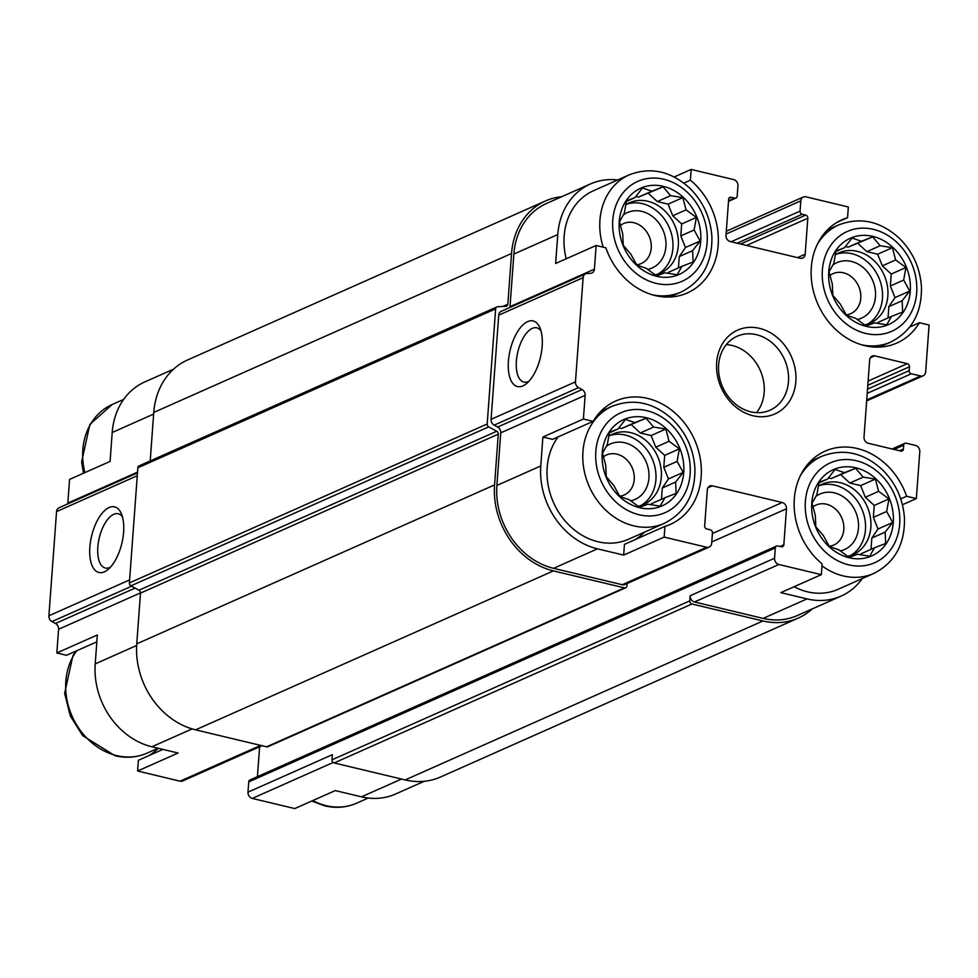 <?xml version="1.0" encoding="UTF-8"?>
<svg xmlns="http://www.w3.org/2000/svg" width="978" height="978" viewBox="0 0 978 978"><rect width="100%" height="100%" fill="white"/><g stroke="black" fill="none" stroke-linecap="round" stroke-linejoin="round"><path stroke-width="1.47" d="M656.666 276.297A47.213 39.511 66 0 0 696.911 217.238A47.213 39.511 66 0 0 626.336 200.38A47.213 39.511 66 0 0 656.666 276.297M664.954 272.789L656.556 275.894L646.238 268.314L636.837 265.111L630.786 254.109L623.267 245.295L622.741 233.974L619.502 221.737L624.27 213.314L626.543 200.759L634.942 197.642L642.497 187.984L651.91 191.187L663.096 186.835L670.627 195.661L682.827 197.617L686.067 209.867L696.385 217.446L694.111 230.001L700.162 241.004L692.595 250.661L693.121 261.982L681.923 266.334L677.155 274.757L664.954 272.789M639.673 507.704A47.213 39.511 66 0 0 679.918 448.645A47.213 39.511 66 0 0 609.343 431.775A47.213 39.511 66 0 0 639.673 507.704M647.962 504.196L639.563 507.301L629.245 499.721L619.844 496.518L613.793 485.516L606.274 476.689L605.749 465.381L602.509 453.132L607.277 444.709L609.538 432.154L617.949 429.049L625.504 419.379L634.918 422.582L646.103 418.229L653.634 427.056L665.835 429.024L669.074 441.261L679.392 448.841L677.118 461.396L683.17 472.398L675.602 482.068L676.128 493.377L664.93 497.729L660.162 506.152L647.962 504.196M849.222 557.766A47.213 39.511 66 0 0 889.467 498.707A47.213 39.511 66 0 0 818.892 481.848A47.213 39.511 66 0 0 849.222 557.766M857.523 554.257L849.124 557.374L838.806 549.783L829.393 546.58L823.354 535.577L815.823 526.763L815.31 515.443L812.058 503.205L816.826 494.782L819.099 482.227L827.498 479.11L835.053 469.452L844.466 472.655L855.664 468.303L863.183 477.13L875.383 479.086L878.635 491.335L888.953 498.914L886.679 511.47L892.718 522.472L885.163 532.13L885.677 543.45L874.491 547.802L869.723 556.225L857.523 554.257M866.215 326.371A47.213 39.511 66 0 0 906.459 267.3A47.213 39.511 66 0 0 835.884 250.441A47.213 39.511 66 0 0 866.215 326.371M874.515 322.862L866.117 325.967L855.799 318.388L846.386 315.185L840.346 304.182L832.816 295.356L832.302 284.048L829.051 271.798L833.818 263.375L836.092 250.82L844.491 247.715L852.046 238.045L861.459 241.248L872.657 236.896L880.176 245.722L892.376 247.691L895.628 259.928L905.946 267.507L903.672 280.063L909.711 291.065L902.156 300.735L902.67 312.043L891.484 316.395L886.716 324.818L874.515 322.862M153.632 414.085L112.201 432.496L110.086 461.42L69.572 479.403L67.837 503.108A5.391 4.511 -114 0 1 67.714 503.902M112.201 432.496A71.504 59.829 -114 0 1 144.878 381.885L173.595 369.134M617.705 179.964A71.504 59.829 -114 0 0 590.431 183.95A71.504 59.829 -114 0 0 557.766 234.561L555.638 263.485L596.14 245.49L605.859 247.813A67.458 56.443 66 0 0 687.351 292.948A67.458 56.443 66 0 0 718.341 241.908A67.458 56.443 66 0 0 690.382 180.16L691.165 169.426L733.659 179.585A5.391 4.511 -114 0 1 737.938 185.832L737.18 196.126A2.702 2.262 -114 0 1 734.661 198.131L731.177 197.299L728.952 198.289M683.842 183.069L690.382 180.16M674.197 176.969L691.165 169.426M837.021 222.385L847.547 217.715A67.458 56.443 66 0 0 842.131 219.732A67.458 56.443 66 0 0 817.938 304.292A67.458 56.443 66 0 0 896.912 343.021A67.458 56.443 66 0 0 919.381 322.716L929.1 325.038L925.653 371.958A5.391 4.511 -114 0 1 923.183 375.784A5.391 4.511 -114 0 1 920.616 375.992L911.3 373.767A2.702 2.262 -114 0 1 909.161 370.638L909.454 366.787L867.816 385.283M731.177 197.299A2.702 2.262 -114 0 0 728.659 199.316L726.006 235.307A5.391 4.511 -114 0 0 730.297 241.566L800.138 258.253A5.391 4.511 -114 0 0 802.706 258.045A5.391 4.511 -114 0 0 805.175 254.231L807.816 218.228A2.702 2.262 -114 0 0 805.676 215.099L802.192 214.268A2.702 2.262 -114 0 1 800.053 211.138L800.799 200.857A5.391 4.511 -114 0 1 803.268 197.043A5.391 4.511 -114 0 1 805.835 196.822L848.329 206.981L847.547 217.715M909.784 326.982L919.381 322.716M192.116 728.903L151.908 746.764L178.106 753.023L137.605 771.019L138.387 760.285L162.91 749.392M151.908 746.764A71.504 59.829 -114 0 1 95.208 663.891L97.335 634.966L56.834 652.962L58.57 629.27A5.391 4.511 -114 0 0 55.489 623.475L51.981 621.568A5.391 4.511 -114 0 1 48.9 615.773L56.553 511.592A5.391 4.511 -114 0 1 59.022 507.778L137.47 472.924M424.22 781.288L395.491 794.05A71.504 59.829 -114 0 1 361.469 796.838L335.271 790.579L294.769 808.574L252.275 798.415A5.391 4.511 -114 0 1 247.996 792.168L248.742 781.874A2.702 2.262 -114 0 1 249.977 779.967L776.544 546.054A2.702 2.262 -114 0 1 777.828 545.944L781.324 546.775A2.702 2.262 -114 0 0 783.843 544.758L786.483 508.768L711.788 541.946M96.834 641.825L66.553 655.284L56.834 652.962M540.773 465.956A71.504 59.829 -114 0 0 597.46 548.841L623.658 555.088L624.453 544.367L664.954 526.372A67.458 56.443 66 0 0 670.358 524.355A67.458 56.443 66 0 0 694.551 439.794A67.458 56.443 66 0 0 615.59 401.066A67.458 56.443 66 0 0 593.12 421.359L583.401 419.036L542.888 437.032L540.773 465.956L496.885 485.455L500.748 432.838A5.391 4.511 -114 0 0 497.668 427.044L494.171 425.124A5.391 4.511 -114 0 1 491.078 419.342L498.731 315.161A5.391 4.511 -114 0 1 501.201 311.334L585.577 273.852A5.391 4.511 -114 0 1 586.934 273.522L590.59 273.327A5.391 4.511 -114 0 0 591.934 272.996A5.391 4.511 -114 0 0 594.404 269.182L596.14 245.49M623.658 555.088L664.16 537.105L664.954 526.372M542.888 437.032L552.607 439.354L593.12 421.359M900.714 498.902L906.63 496.274A67.458 56.443 66 0 0 825.139 451.127A67.458 56.443 66 0 0 794.148 502.166A67.458 56.443 66 0 0 822.119 563.915L821.337 574.648L778.843 564.502A5.391 4.511 -114 0 1 774.564 558.242L775.309 547.961A2.702 2.262 -114 0 1 776.544 546.054M862.29 578.56A71.504 59.829 -114 0 1 841.056 596.115A71.504 59.829 -114 0 1 807.021 598.903L780.823 592.644L821.337 574.648M902.437 504.77L916.349 498.597L906.63 496.274M262.006 745.713L182.666 780.957A5.391 4.511 -114 0 1 180.086 781.177L137.605 771.019M257.422 776.666L259.622 746.776M148.913 755.615A67.458 56.443 66 0 0 158.277 748.292M841.056 596.115L797.168 615.602A71.504 59.829 -114 0 1 763.146 618.402L694.453 601.983A5.391 4.511 -114 0 1 690.175 595.736L689.796 600.871L332.007 759.82L332.373 754.674L247.996 792.168M812.339 608.866A74.194 62.091 -114 0 1 798.268 618.072A74.194 62.091 -114 0 1 762.95 620.969L691.935 604.001A2.702 2.262 -114 0 1 689.796 600.871M123.607 532.191A33.729 15.562 -76.6 0 0 121.296 513.548A33.729 15.562 -76.6 0 0 100.294 515.663A33.729 15.562 -76.6 0 0 90.135 558.218A33.729 15.562 -76.6 0 0 107.91 569.587A33.729 15.562 -76.6 0 0 123.607 532.191M916.349 498.597L919.797 451.665A5.391 4.511 -114 0 0 915.518 445.418L906.203 443.193A2.702 2.262 -114 0 0 903.696 445.198L903.403 449.061A2.702 2.262 -114 0 1 900.885 451.078L868.293 443.291A5.391 4.511 -114 0 1 864.014 437.032L869.674 359.892A5.391 4.511 -114 0 1 872.144 356.078A5.391 4.511 -114 0 1 874.711 355.87L907.315 363.657A2.702 2.262 -114 0 1 909.454 366.787M786.483 508.768A5.391 4.511 -114 0 0 782.204 502.509L712.351 485.821L707.913 487.802M712.351 485.821A5.391 4.511 -114 0 0 709.784 486.029A5.391 4.511 -114 0 0 707.314 489.856L704.673 525.846A2.702 2.262 -114 0 0 706.813 528.976L710.309 529.807A2.702 2.262 -114 0 1 712.449 532.937L711.691 543.218A5.391 4.511 -114 0 1 709.221 547.044A5.391 4.511 -114 0 1 706.654 547.252L664.16 537.105M627.106 583.524L626.935 585.846A2.702 2.262 -114 0 1 624.416 587.864L553.401 570.895A74.194 62.091 -114 0 1 494.562 484.892L498.279 434.159L140.49 593.108L136.761 643.842A74.194 62.091 -114 0 0 195.6 729.845L266.615 746.813A2.702 2.262 -114 0 0 267.899 746.703L625.7 587.766M798.268 618.072L440.467 777.021A74.194 62.091 -114 0 1 405.161 779.918L334.146 762.95A2.702 2.262 -114 0 1 332.007 759.82M561.714 196.712A74.194 62.091 -114 0 0 545.455 200.979A74.194 62.091 -114 0 0 511.555 253.498L507.826 304.231A2.702 2.262 -114 0 1 505.919 306.297L497.545 306.762A2.702 2.262 -114 0 0 495.638 308.84L487.191 423.987A2.702 2.262 -114 0 0 488.731 426.885L496.738 431.261A2.702 2.262 -114 0 1 498.279 434.159M496.738 431.261L138.949 590.211A2.702 2.262 -114 0 1 140.49 593.108M138.949 590.211L130.93 585.834A2.702 2.262 -114 0 1 129.389 582.937L137.849 467.79A2.702 2.262 -114 0 1 139.084 465.87L496.873 306.933M150.196 460.931L153.754 412.435A74.194 62.091 -114 0 1 187.666 359.928L545.455 200.979M709.221 547.044L624.844 584.526A5.391 4.511 -114 0 1 622.277 584.734L553.585 568.328A71.504 59.829 -114 0 1 496.885 485.455M594.404 269.182L510.015 306.664A5.391 4.511 -114 0 1 509.893 307.471M510.015 306.664L513.878 254.048A71.504 59.829 -114 0 1 546.555 203.448L590.431 183.95M583.401 419.036L585.137 395.344L500.748 432.838M585.577 273.852A5.391 4.511 -114 0 0 583.12 277.666L575.467 381.848A5.391 4.511 -114 0 0 578.548 387.643L582.044 389.55A5.391 4.511 -114 0 1 585.137 395.344M542.167 346.249A33.729 15.562 -76.6 0 0 539.844 327.606A33.729 15.562 -76.6 0 0 518.853 329.72A33.729 15.562 -76.6 0 0 508.682 372.276A33.729 15.562 -76.6 0 0 526.457 383.657A33.729 15.562 -76.6 0 0 542.167 346.249M753.036 415.748A45.868 38.386 66 0 0 792.131 358.376A45.868 38.386 66 0 0 723.573 341.994A45.868 38.386 66 0 0 753.036 415.748M122.446 516.849A27.885 12.861 -76.6 0 0 118.252 513.768A27.885 12.861 -76.6 0 0 99.267 537.9A27.885 12.861 -76.6 0 0 105.294 568.01A27.885 12.861 -76.6 0 0 110.428 567.179M541.005 330.906A27.885 12.861 -76.6 0 0 536.8 327.838A27.885 12.861 -76.6 0 0 517.814 351.97A27.885 12.861 -76.6 0 0 523.841 382.08A27.885 12.861 -76.6 0 0 528.976 381.237M634.979 539.685A67.458 56.443 66 0 0 644.588 532.105M558.12 436.909A64.083 53.619 66 0 0 551.873 498.597A64.083 53.619 66 0 0 597.986 541.763A64.083 53.619 66 0 0 628.487 539.257L664.27 523.364C685.138 512.704 695.346 494.355 694.906 468.315C693.622 449.379 686.299 433.193 672.95 419.745C654.025 402.496 633.781 397.997 612.228 406.249A64.083 53.619 66 0 0 583.915 469.269A64.083 53.619 66 0 0 633.768 525.871A64.083 53.619 66 0 0 664.27 523.364M652.509 294.855A64.083 53.619 66 0 0 681.263 291.97C702.131 281.297 712.339 262.948 711.898 236.908C710.615 217.972 703.292 201.786 689.942 188.338C671.018 171.101 650.773 166.59 629.221 174.842L593.45 190.734A64.083 53.619 66 0 0 566.213 258.779M821.972 565.859A64.083 53.619 66 0 0 843.317 575.932A64.083 53.619 66 0 0 873.819 573.438L838.036 589.331A64.083 53.619 -114 0 1 807.535 591.837A64.083 53.619 -114 0 1 794.124 586.739M829.197 546.262A21.871 18.301 66 0 0 833.794 545.027A21.871 18.301 66 0 0 841.642 517.606A21.871 18.301 66 0 0 816.043 505.051A21.871 18.301 66 0 0 812.938 506.897M840.236 550.907A30.355 25.404 66 0 0 855.432 511.347A30.355 25.404 66 0 0 815.823 496.457M850.518 555.565A38.448 32.176 66 0 0 861.679 508.707A38.448 32.176 66 0 0 819.43 485.577M818.28 486.298A38.448 32.176 -114 0 1 822.07 484.232A38.448 32.176 -114 0 1 840.371 482.729A38.448 32.176 -114 0 1 870.273 516.702A38.448 32.176 -114 0 1 853.281 554.514A38.448 32.176 -114 0 1 847.596 556.311M619.649 496.188A21.871 18.301 66 0 0 624.245 494.954A21.871 18.301 66 0 0 632.094 467.545A21.871 18.301 66 0 0 606.494 454.99A21.871 18.301 66 0 0 603.389 456.824M630.688 500.846A30.355 25.404 66 0 0 645.883 461.274A30.355 25.404 66 0 0 606.274 446.384M640.969 505.492A38.448 32.176 66 0 0 652.118 458.645A38.448 32.176 66 0 0 609.881 435.516M608.719 436.225A38.448 32.176 -114 0 1 612.509 434.171A38.448 32.176 -114 0 1 630.81 432.667A38.448 32.176 -114 0 1 660.725 466.628A38.448 32.176 -114 0 1 643.732 504.44A38.448 32.176 -114 0 1 638.047 506.249M846.19 314.855A21.871 18.301 66 0 0 850.799 313.62A21.871 18.301 66 0 0 858.635 286.212A21.871 18.301 66 0 0 833.036 273.657A21.871 18.301 66 0 0 829.931 275.49M857.229 319.513A30.355 25.404 66 0 0 872.437 279.94A30.355 25.404 66 0 0 832.816 265.05M867.51 324.158A38.448 32.176 66 0 0 878.672 277.312A38.448 32.176 66 0 0 836.422 254.182M835.273 254.891A38.448 32.176 -114 0 1 839.063 252.837A38.448 32.176 -114 0 1 857.364 251.334A38.448 32.176 -114 0 1 887.266 285.295A38.448 32.176 -114 0 1 870.286 323.107A38.448 32.176 -114 0 1 864.589 324.916M636.641 264.793A21.871 18.301 66 0 0 641.238 263.559A21.871 18.301 66 0 0 649.086 236.138A21.871 18.301 66 0 0 623.487 223.583A21.871 18.301 66 0 0 620.382 225.429M647.68 269.439A30.355 25.404 66 0 0 662.876 229.879A30.355 25.404 66 0 0 623.267 214.977M657.962 274.084A38.448 32.176 66 0 0 669.111 227.238A38.448 32.176 66 0 0 626.874 204.109M625.712 204.83A38.448 32.176 -114 0 1 629.502 202.764A38.448 32.176 -114 0 1 647.803 201.26A38.448 32.176 -114 0 1 677.717 235.233A38.448 32.176 -114 0 1 660.725 273.045A38.448 32.176 -114 0 1 655.04 274.842M756.507 412.655A40.477 33.863 66 0 0 760.199 370.283A40.477 33.863 66 0 0 726.287 344.623M750.713 411.811A40.477 33.863 66 0 0 769.979 410.222A40.477 33.863 66 0 0 784.503 359.488A40.477 33.863 66 0 0 737.119 336.249A40.477 33.863 66 0 0 719.233 376.053A40.477 33.863 66 0 0 750.713 411.811M835.945 251.505L844.491 247.715M845.395 246.505L848.146 247.165L861.459 241.248M848.146 247.165L872.657 236.896M857.938 243.436L866.863 251.639L880.176 245.722M866.863 251.639L877.669 254.219L892.376 247.691M877.669 254.219L882.315 265.845L895.628 259.928M882.315 265.845L891.227 274.048L905.946 267.507M891.227 274.048L890.359 285.979L903.672 280.063M890.359 285.979L895.004 297.605L909.711 291.065M895.004 297.605L888.843 306.652L902.156 300.735M888.843 306.652L888.012 317.936M877.437 323.376L878.158 322.312L891.484 316.395M818.953 482.912L827.498 479.11M828.403 477.912L831.153 478.572L844.466 472.655M831.153 478.572L855.664 468.303M840.946 474.843L849.87 483.046L863.183 477.13M849.87 483.046L860.677 485.626L875.383 479.086M860.677 485.626L865.322 497.252L878.635 491.335M865.322 497.252L874.234 505.455L888.953 498.914M874.234 505.455L873.366 517.386L886.679 511.47M873.366 517.386L878.012 529.012L892.718 522.472M878.012 529.012L871.838 538.047L885.163 532.13M871.838 538.047L871.019 549.343M860.444 554.783L861.166 553.719L874.491 547.802M609.404 432.838L617.949 429.049M618.854 427.851L621.592 428.498L634.918 422.582M621.592 428.498L646.103 418.229M631.397 424.77L640.309 432.973L653.634 427.056M640.309 432.973L651.116 435.552L665.835 429.024M651.116 435.552L655.761 447.178L669.074 441.261M655.761 447.178L664.685 455.381L679.392 448.841M664.685 455.381L663.805 467.313L677.118 461.396M663.805 467.313L668.451 478.939L683.17 472.398M668.451 478.939L662.289 487.985L675.602 482.068M662.289 487.985L661.458 499.269M650.896 504.709L651.617 503.646L664.93 497.729M626.397 201.444L634.942 197.642M635.847 196.444L638.585 197.104L651.91 191.187M638.585 197.104L663.096 186.835M648.39 193.363L657.302 201.566L670.627 195.661M657.302 201.566L668.108 204.157L682.827 197.617M668.108 204.157L672.754 215.783L686.067 209.867M672.754 215.783L681.678 223.974L696.385 217.446M681.678 223.974L680.798 235.918L694.111 230.001M680.798 235.918L685.444 247.532L700.162 241.004M685.444 247.532L679.282 256.578L692.595 250.661M679.282 256.578L678.451 267.874M667.888 273.314L668.61 272.239L681.923 266.334M260.649 745.383L180.086 781.177M136.663 645.48L95.208 663.891M140.502 592.876L58.57 629.27M137.531 472.142L67.837 503.108M401.518 779.05L361.469 796.838M333.18 762.473L252.275 798.415M135.098 588.108L55.489 623.475M131.602 586.201L51.981 621.568M129.609 579.917L48.9 615.773M137.262 475.736L56.553 511.592M734.661 198.131L728.537 200.857M805.175 254.231L797.522 257.63M807.816 218.228L746.544 245.454M805.676 215.099L740.578 244.023M802.192 214.268L737.082 243.192M800.053 211.138L731.116 241.762M800.799 200.857L726.104 234.035M920.616 375.992L866.74 399.929M911.3 373.767L867.217 393.352M909.161 370.638L867.535 389.134M907.315 363.657L868.122 381.065M874.711 355.87L870.261 357.838M903.403 449.061L899.577 450.76M903.696 445.198L894.112 449.452M774.564 558.242L690.175 595.736M775.309 547.961L248.742 781.874M783.843 544.758L780.016 546.47M782.204 502.509L712.4 533.523M624.416 587.864L266.615 746.813M553.401 570.895L195.6 729.845M494.562 484.892L136.761 643.842M488.731 426.885L130.93 585.834M487.191 423.987L129.389 582.937M495.638 308.84L137.849 467.79M507.826 304.231L502.765 306.481M511.555 253.498L153.754 412.435M762.95 620.969L405.161 779.918M691.935 604.001L334.146 762.95M597.46 548.841L553.585 568.328M706.654 547.252L622.277 584.734M582.044 389.55L497.668 427.044M578.548 387.643L494.171 425.124M575.467 381.848L491.078 419.342M583.12 277.666L498.731 315.161M557.766 234.561L513.878 254.048M807.021 598.903L763.146 618.402M778.843 564.502L694.453 601.983M312.789 800.566A64.083 53.619 66 0 0 326.2 805.664A64.083 53.619 66 0 0 356.701 803.158C346.554 807.559 335.882 808.464 324.672 805.848L311.725 801.031M76.785 650.737A64.083 53.619 66 0 0 70.538 712.424A64.083 53.619 66 0 0 116.651 755.591A64.083 53.619 66 0 0 147.152 753.097C137.006 757.498 126.321 758.39 115.111 755.774L82.751 735.725L70.306 715.957L64.634 693.329L72.873 655.81L76.15 651.018M810.407 461.371L821.789 456.31A64.083 53.619 66 0 0 800.371 475.711M848.708 564.844A54.634 45.721 66 0 0 895.273 496.494A54.634 45.721 66 0 0 813.61 476.983A54.634 45.721 66 0 0 848.708 564.844M639.147 514.77A54.634 45.721 66 0 0 685.725 446.433A54.634 45.721 66 0 0 604.049 426.921A54.634 45.721 66 0 0 639.147 514.77M83.497 473.23L81.626 461.934L89.866 424.415L112.115 404.562A64.083 53.619 66 0 0 84.878 472.606M862.058 344.916A64.083 53.619 66 0 0 890.811 342.031C911.679 331.371 921.899 313.009 921.459 286.982C920.164 268.045 912.853 251.859 899.503 238.412C880.567 221.162 860.334 216.664 838.782 224.903A64.083 53.619 66 0 0 817.363 244.304M865.701 333.437A54.634 45.721 66 0 0 912.266 265.099A54.634 45.721 66 0 0 830.603 245.588A54.634 45.721 66 0 0 865.701 333.437M629.221 174.842A64.083 53.619 66 0 0 603.206 247.177M656.14 283.375A54.634 45.721 66 0 0 702.717 215.026A54.634 45.721 66 0 0 621.042 195.514A54.634 45.721 66 0 0 656.14 283.375M735.945 198.033L728.512 201.334M904.919 443.291L892.119 448.975M803.268 197.043L726.312 231.224M923.183 375.784L866.667 400.894M356.701 803.158L368.229 798.036M147.152 753.097L158.069 748.243M873.819 573.438C894.687 562.766 904.894 544.416 904.467 518.377C903.171 499.452 895.86 483.254 882.498 469.807C863.574 452.569 843.342 448.071 821.789 456.31M600.847 411.298L612.228 406.249M112.115 404.562L123.631 399.44M879.43 347.092L890.811 342.031M827.4 229.964L838.782 224.903M669.881 297.019L681.263 291.97"/></g></svg>
